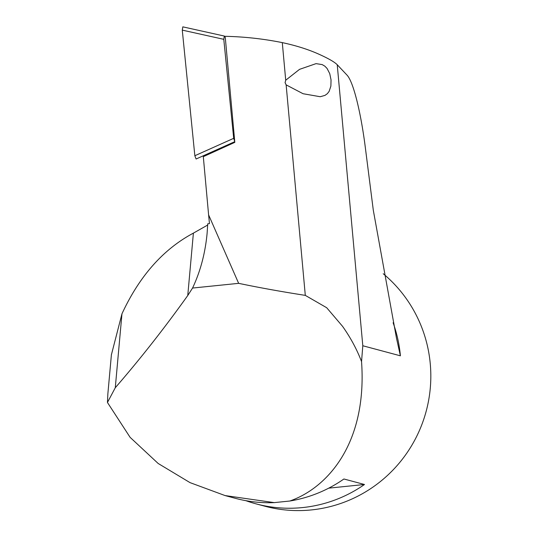 <?xml version="1.0" encoding="UTF-8"?>
<svg xmlns="http://www.w3.org/2000/svg" width="537" height="537" viewBox="0 0 537 537"><rect width="100%" height="100%" fill="white"/><g stroke="black" fill="none" stroke-linecap="round" stroke-linejoin="round"><path stroke-width="0.81" d="M234.75 141.6L233.689 138.324L223.788 39.329L224.325 36.053L225.272 37.436L234.817 142.359L203.308 156.67L203.523 155.676M224.325 36.053L182.822 26.85L182.278 30.126L194.844 155.73L196.092 159.012L234.756 141.681M285.718 80.228L299.539 69.347L316.058 63.635L322.18 64.594L324.845 66.165L327.06 68.434L329.745 73.643L331.04 79.879L330.879 86.108L329.141 91.344L327.348 93.68L324.979 95.385L320.247 96.727L303.083 93.727L286.14 84.873L285.073 82.631L285.718 80.228L282.294 42.618C295.598 45.47 307.412 49.156 317.743 53.68C327.892 58.177 334.39 61.862 337.229 64.729L346.882 74.979C353.588 81.745 361.112 114.012 365.361 147.823L373.302 210.229L396.474 338.122L400.401 355.816A133.559 131.323 -75 0 0 393.111 322.75M286.14 84.873L305.298 295.377L326.691 307.721L342.552 326.328C350.587 337.692 356.917 349.446 361.549 361.602L362.804 345.754L337.229 64.729M224.634 36.301C244.053 36.691 263.271 38.792 282.294 42.618M305.298 295.377C281.2 291.618 258.988 287.604 238.65 283.341L208.604 214.881L203.308 156.67M361.549 361.602C367.362 443.643 327.275 487.945 289.805 501.028A133.559 131.323 -75 0 0 343.915 478.991L364.489 484.495A133.559 131.323 105 0 1 256.001 503.847L264.822 506.203A133.559 131.323 -75 0 0 416.041 437.648A133.559 131.323 -75 0 0 383.223 273.736M256.001 503.847A133.559 131.323 105 0 1 245.832 500.665M225.063 495.564L235.434 498.343A133.559 131.323 -75 0 0 274.246 502.619L225.063 495.564L190.017 482.622L158.16 463.471L130.102 437.333L107.447 402.475L107.856 393.997M111.474 354.487L121.966 313.803C139.419 276.119 163.228 249.228 193.394 233.125L207.678 225.037M238.65 283.341L192.548 288.054C200.402 271.467 205.262 253.155 207.128 233.125L207.732 223.808L209.457 223.62L208.604 214.881M192.548 288.054L187.755 295.525C164.376 328.248 140.224 358.984 115.28 387.741L107.447 402.475M289.805 501.028L274.246 502.619M364.489 484.495L328.745 488.153M233.689 138.324L194.844 155.73M182.278 30.126L223.788 39.329M362.804 345.754L400.401 355.816M121.966 313.803L115.28 387.741M193.394 233.125L187.755 295.525M107.85 393.997L111.428 354.48"/></g></svg>
